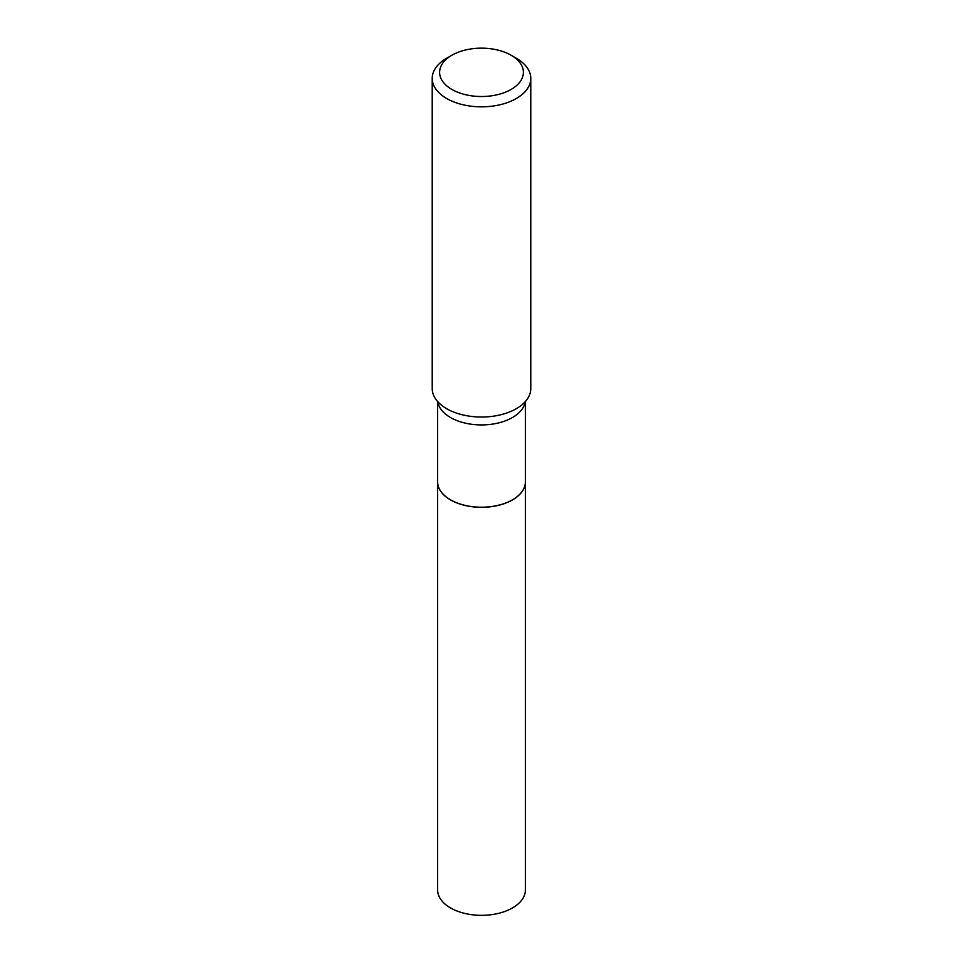 <?xml version="1.0" encoding="UTF-8"?>
<svg xmlns="http://www.w3.org/2000/svg" width="963" height="963" viewBox="0 0 963 963"><rect width="100%" height="100%" fill="white"/><g stroke="black" fill="none" stroke-linecap="round" stroke-linejoin="round"><path stroke-width="1.44" d="M437.635 481.933A43.865 25.327 0 0 0 437.635 481.982L437.635 890.017A43.865 25.327 0 0 0 464.72 913.406A43.865 25.327 0 0 0 512.521 907.916A43.865 25.327 0 0 0 525.365 890.017L525.365 481.982A43.865 25.327 0 0 0 525.365 481.933M437.635 481.982A43.865 25.327 0 0 0 464.72 505.382A43.865 25.327 0 0 0 512.521 499.893A43.865 25.327 0 0 0 525.365 481.982M437.635 401.547L437.635 481.885A43.865 25.327 0 0 0 450.479 499.785L450.576 499.845A43.744 25.255 0 0 0 512.424 499.845A43.744 25.255 0 0 0 512.472 499.821A43.865 25.327 0 0 0 525.365 481.885L525.365 401.547M450.576 499.845L450.479 499.785A43.865 25.327 0 0 0 512.521 499.785L512.424 499.845M451.876 89.439A41.891 24.183 0 0 0 511.124 89.439A41.891 24.183 0 0 0 511.124 55.24A41.891 24.183 0 0 0 511.124 55.228L516.349 58.249A49.282 28.457 0 0 1 530.782 78.376A49.282 28.457 0 0 1 500.363 104.666A49.282 28.457 0 0 1 446.651 98.491A49.282 28.457 0 0 1 432.218 78.376A49.282 28.457 0 0 1 446.651 58.249L451.876 55.24A41.891 24.183 0 0 0 451.876 89.439M432.218 78.376L432.218 388.583A49.282 28.457 0 0 0 445.219 407.831A49.282 28.457 0 0 0 446.651 408.697A49.282 28.457 0 0 0 517.781 407.831A49.282 28.457 0 0 0 530.782 388.583L530.782 78.376M516.349 58.249L511.124 55.24A41.891 24.183 0 0 0 451.876 55.24M437.792 401.727A43.865 25.327 0 0 0 450.479 417.509A43.865 25.327 0 0 0 496.571 423.383A43.865 25.327 0 0 0 525.208 401.727"/></g></svg>
